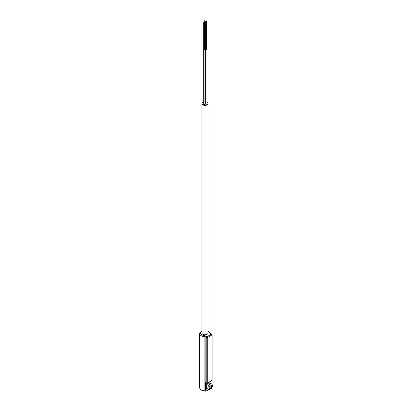 <?xml version="1.0" encoding="UTF-8"?>
<svg xmlns="http://www.w3.org/2000/svg" width="412" height="412" viewBox="0 0 412 412"><rect width="100%" height="100%" fill="white"/><g stroke="black" fill="none" stroke-linecap="round" stroke-linejoin="round"><path stroke-width="0.62" d="M209.528 384.556A3.121 1.802 120 0 0 207.89 387.965A3.121 1.802 120 0 0 208.534 389.392A3.121 1.802 120 0 0 209.528 389.479L210.166 389.072L210.166 385.704L208.982 384.242A3.121 1.802 -60 0 1 210.12 383.582L210.666 383.896A3.121 1.802 -60 0 1 211.655 383.984A3.121 1.802 -60 0 1 212.304 385.416L212.304 386.157A2.215 1.277 -60 0 1 211.31 388.413L210.666 388.825L210.166 388.537M210.166 385.704A2.215 1.277 120 0 0 209.172 387.965A2.215 1.277 120 0 0 210.166 389.072M210.666 383.896L211.31 385.045A2.215 1.277 -60 0 1 212.304 386.157M211.31 385.045L211.31 388.413M210.12 385.617L210.12 383.582M207.004 383.371L212.113 380.271M206.932 383.263L207.277 383.217L207.277 337.649L206.798 337.649L207.04 336.686L207.277 337.649L212.031 334.899L211.32 334.214L212.031 334.626L211.902 380.642M205.882 391.354L209.239 389.531M201.962 331.016L201.72 331.145C199.362 333.457 200.428 334.971 204.913 335.692L207.04 336.686L211.32 334.214L212.031 334.626L209.888 333.39L208.003 331.016M207.38 388.722A3.224 1.864 -60 0 1 206.252 387.105A3.224 1.864 -60 0 1 208.534 383.155A3.224 1.864 -60 0 1 210.501 383.32M205.341 103.242A0.809 0.464 180 0 1 205.238 103.314A0.809 0.464 180 0 1 204.934 103.422M205.094 47.782A0.809 0.464 180 0 1 205.475 48.178A0.809 0.464 180 0 1 205.238 48.508A0.809 0.464 180 0 1 204.553 48.637M206.572 48.637A0.809 0.464 180 0 1 206.958 49.033L206.958 103.839A0.809 0.464 180 0 1 206.721 104.169A0.809 0.464 180 0 1 205.84 104.267A0.809 0.464 180 0 1 205.341 103.839L205.341 49.033A0.809 0.464 180 0 1 205.578 48.704A0.809 0.464 180 0 1 205.727 48.637M206.958 49.033A0.809 0.464 180 0 1 206.721 49.358A0.809 0.464 180 0 1 205.84 49.461A0.809 0.464 180 0 1 205.341 49.033M204.553 48.946A0.809 0.464 180 0 1 204.934 49.342L204.934 104.148A0.809 0.464 180 0 1 204.697 104.478A0.809 0.464 180 0 1 203.822 104.581A0.809 0.464 180 0 1 203.322 104.148L203.322 49.342A0.809 0.464 180 0 1 203.559 49.013A0.809 0.464 180 0 1 203.703 48.946M204.934 49.342A0.809 0.464 180 0 1 204.697 49.672A0.809 0.464 180 0 1 203.822 49.775A0.809 0.464 180 0 1 203.322 49.342M204.553 48.41L205.094 48.178L205.094 20.775L204.249 20.775L205.094 20.775M205.851 48.858L206.572 49.033L206.572 21.625L205.727 21.625L206.572 21.625M203.827 49.172L204.553 49.342L204.553 21.939L203.703 21.939L204.553 21.939M201.962 103.659L201.962 333.03A3.023 1.746 0 0 0 203.827 334.642A3.023 1.746 0 0 0 207.118 334.261A3.023 1.746 0 0 0 208.003 333.03L208.003 103.659A3.023 1.746 180 0 1 207.118 104.89A3.023 1.746 180 0 1 203.827 105.271A3.023 1.746 180 0 1 201.962 103.659A3.023 1.746 180 0 1 202.848 102.423A3.023 1.746 180 0 1 203.322 102.202M206.958 102.336A3.023 1.746 180 0 1 208.003 103.659M205.681 382.568L206.798 383.217L206.798 337.649L205.135 336.686L205.135 390.885L205.681 391.199L205.681 382.568M206.077 382.913L207.205 383.371L212.134 380.333L212.134 334.765L211.783 334.271M204.908 390.911L204.903 390.973C201.715 390.761 199.98 389.695 199.696 387.78A5.284 3.054 0 0 0 201.247 389.937A5.284 3.054 0 0 0 204.903 390.828L204.913 335.692M205.372 391.024L205.809 391.251M201.962 330.826L201.386 331.114L199.696 333.576A5.284 3.054 0 0 0 201.247 335.734A5.284 3.054 0 0 0 204.903 336.63L205.135 336.686A0.67 0.386 120 0 1 205.609 335.862M209.595 332.989A0.67 0.546 -1.5 0 1 210.233 333.359A0.67 0.386 120 0 0 209.888 333.39M209.038 389.536L206.155 391.199L206.294 383.036M210.47 388.712L210.166 388.882M210.913 381.234L210.913 383.557M209.687 382.851L211.655 383.984M206.567 388.253L208.534 389.392M199.696 387.78L199.696 333.576M204.249 21.707L204.249 20.775M205.727 49.033L205.727 21.625M203.703 49.342L203.703 21.939M205.475 48.776L205.475 48.178M208.003 330.826L210.259 333.375M211.825 334.281L210.269 333.519M210.568 388.768L210.166 388.995M211.011 381.177L211.011 383.613"/></g></svg>
